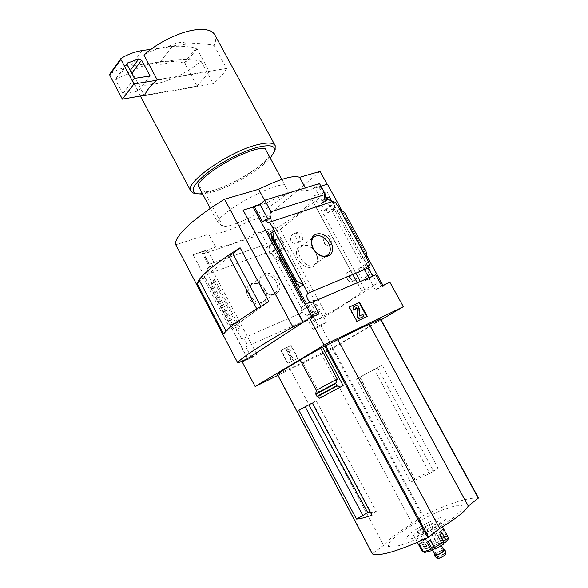 <?xml version="1.0" encoding="UTF-8"?>
<svg xmlns="http://www.w3.org/2000/svg" width="588" height="588" viewBox="0 0 588 588"><rect width="100%" height="100%" fill="white"/><g stroke="black" fill="none" stroke-linecap="round" stroke-linejoin="round"><path stroke-width="0.44" stroke-dasharray="2.94 2.21" d="M347.185 278.896C345.795 275.728 345.678 273.663 346.832 272.692C348.809 271.031 353.925 281.086 351.389 281.924M290.986 241.036C289.899 237.64 290.847 235.163 293.838 233.598C299.204 231.069 302.585 241.198 296.896 243.02C294.5 243.873 292.53 243.211 290.986 241.036M280.263 229.496L326.906 191.629L313.58 195.936L310.846 197.744L361.782 290.832C362.892 292.927 340.562 307.098 315.741 320.423L326.832 315.785L280.263 229.496L267.54 233.745L266.945 233.796L268.341 232.679L315.58 320.504M310.949 197.73L311.001 197.825C313.749 202.919 293.037 219.42 268.51 232.613L315.741 320.423M323.356 237.376L324.458 235.538C327.126 233.781 332.22 244.659 328.979 245.703L329.317 245.586C334.043 243.77 329.699 232.988 325.164 235.274L323.356 237.376C323.275 241.594 324.811 244.417 327.957 245.828C324.238 244.637 322.702 241.815 323.356 237.376M310.876 197.796L352.749 274.486L310.854 197.744M357.269 282.762L361.679 290.847L377.283 283.475L326.832 315.785M268.51 232.613L315.815 320.379M242.293 362.039L251.576 357.761L245.865 346.927C248.54 344.869 244.527 337.255 241.675 338.982L301.585 312.765C303.526 312.228 305.084 313.338 306.238 316.101L307.796 315.411L307.972 318.034L319.438 311.434L313.463 300.35L309.214 302.159L310.685 304.9L309.141 305.569L312.573 311.934L314.11 311.258L315.205 313.301L319.438 311.434M316.41 313.411L310.464 302.372L313.463 300.35M360.121 271.759L358.526 268.841L362.965 266.974L366.434 264.637L362.428 266.298L331.536 209.916L337.512 205.249M362.965 266.974L364.406 269.591M368.874 277.756L369.433 278.778L372.932 276.492L372.719 276.103M368.264 267.974L366.434 264.637M307.972 318.034L315.205 313.301M369.433 278.778L365.016 280.704L373.483 275.169L368.955 278.212L372.932 276.492M307.796 315.411L314.11 311.258M365.016 280.704L363.825 278.528L371.19 273.685L373.483 275.169M306.238 316.101L312.573 311.934M363.825 278.528L371.19 273.685M301.585 312.765L300.747 311.199L309.141 305.569M362.223 279.226L358.511 272.442M360.01 271.435L368.367 265.827M369.602 274.361C367.772 271.737 367.669 269.458 369.308 267.54M300.747 311.199L310.685 304.9M361.598 270.767L368.529 266.121M302.305 310.523L300.85 307.811L309.214 302.159M358.526 268.841L368.331 262.211M300.85 307.811L306.51 304.07L278.271 251.561L282.314 250.091L285.173 247.864L279.3 236.964L274.919 238.456L276 240.463L274.405 241.006L277.779 247.269L279.359 246.71L280.814 249.415L285.173 247.864M310.464 302.372L306.51 304.07M368.375 262.277L362.428 266.298M282.314 250.091L276.463 239.235L279.3 236.964M326.002 199.501L332.36 211.099L327.795 212.68L326.222 209.798L324.561 210.372L320.923 203.705L322.584 203.154L321.416 201.015L326.575 199.038M332.36 211.099L335.66 208.527L331.904 201.677M276.463 239.235L271.178 241.47L272.251 243.461L276 240.463M272.251 243.461L270.642 244.027L274.405 241.006M320.923 203.705L325.282 200.214M322.584 203.154L326.715 199.846M271.178 241.47L274.919 238.456M321.416 201.015L325.745 197.531M325.972 197.943L325.127 198.215L318.872 186.793L319.857 185.977L324.877 195.135M325.818 197.664L325.127 198.215M278.271 251.561L272.847 255.64L280.814 249.415M327.795 212.68L337.137 205.374M331.536 209.916L335.66 208.527M272.847 255.64L271.413 252.972L279.359 246.71M326.222 209.798L335.542 202.463M271.413 252.972L269.811 253.553L277.779 247.269M324.561 210.372L333.903 203.007M269.811 253.553L268.981 252.009C270.068 250.642 270.098 248.878 269.091 246.695L271.178 245.027L268.069 246.129L260.712 232.429L275.235 227.034L268.709 214.929L248.665 221.36C229.871 230.761 216.568 235.031 208.755 234.178L175.783 244.762M270.642 244.027L271.178 245.027M325.326 200.295L325.87 201.287L322.694 202.323L314.631 187.587L319.857 185.977M328.325 199.325L325.87 201.287M332.977 201.324L331.86 201.691M344.722 212.812L343.73 213.569L342.561 213.525L337.461 211.54L335.601 211.474L339.342 208.578M337.461 211.54L363.84 259.646L362.943 261.344L366.846 258.683M273.214 255.508L274.861 258.566L278.006 256.125L302.835 302.32L302.342 302.195L301.637 297.896L300.475 298.41L299.549 304.555L301.21 307.649M300.475 298.41L280.733 261.689L274.861 258.566L299.549 304.555L302.835 302.32M272.406 240.654L266.68 230.004M271.546 241.337L265.827 230.709M265.276 290.2C258.448 277.022 241.139 283.556 248.261 296.969C255.383 310.413 272.457 303.268 265.276 290.2M241.675 338.982L207.498 274.126L268.981 252.009M308.325 317.873L307.495 319.35L312.926 329.471L320.938 325.781L326.355 322.356L275.052 227.196M326.355 322.356L318.329 326.046L312.478 315.161M382.957 285.32L383.479 286.268L375.364 289.913L368.955 278.212M366.765 255.831L341.937 210.614M318.872 186.793L320.923 186.161M207.498 274.126C208.527 272.714 208.505 270.855 207.439 268.532L213.157 266.511C212.003 264.556 210.739 263.777 209.365 264.181L262.226 245.644C263.622 245.233 264.872 245.946 265.989 247.798L269.091 246.695M265.989 247.798L268.069 246.129M322.694 202.323L325.149 200.354M375.703 274.816L373.85 275.008M375.364 289.913L381.766 285.856M312.926 329.471L318.329 326.046M245.865 346.927L307.495 319.35M223.286 226.968L204.587 191.85C221.294 191.379 261.462 169.226 269.069 156.217L288.135 191.313C279.851 203.198 239.463 225.366 223.286 226.968L217.384 221.742C222.867 210.497 269.966 184.544 284.702 184.698L288.135 191.313M374.446 369.389L382.149 365.251L438.17 468.357L429.71 473.502L374.446 369.389L356.453 378.995L410.63 482.167L429.71 473.502M382.149 365.251L356.453 378.995M359.871 377.121L414.518 478.389L438.17 468.357M414.518 478.389L414.79 479.249L410.63 482.167M359.731 377.224L414.79 479.249M308.884 404.816L305.194 406.771M312.294 403.015L316.219 400.869L376.32 511.273L370.587 512.64M312.698 402.773L372.013 514.316L376.32 511.273M377.511 367.735L433.459 470.848M300.159 360.003L301.335 359.319L321.518 397.157L343.142 385.61M478.434 497.926C467.548 497.507 449.107 503.431 423.088 515.698L412.291 523.717C397.775 532.294 388.234 539.483 383.663 545.289L372.366 553.881M380.642 318.968C373.189 324.37 357.151 333.866 332.536 347.442L320.85 353.204C306.245 360.856 295.882 365.949 289.737 368.485L277.44 374.505M381.134 319.806L333.014 348.221L277.881 375.357M300.093 359.885L301.335 359.319M319.607 398.201L321.518 397.157M167.999 46.57L187.035 44.049C183.662 41.219 177.319 42.057 167.999 46.57C159.164 47.804 151.153 50.619 143.95 55.029M187.035 44.049C195.664 43.005 204.668 43.453 214.054 45.394C215.98 41.278 216.252 37.801 214.877 34.979M314.631 187.587L319.49 183.544M242.903 210.313L266.121 203.161C287.459 192.673 301.034 188.491 306.84 190.615L327.406 184.162M312.213 316.954L312.772 317.983L319.086 313.882M363.84 259.646L365.082 254.538L366.669 252.759M326.906 191.629L377.283 283.475M383.479 286.268L389.888 282.225M320.938 325.781L333.014 348.221M320.063 171.373L268.709 214.929M247.519 358.584L193.062 254.641L247.732 358.489M209.1 264.321L203.551 253.803L256.618 235.832L261.954 245.791M192.886 254.802L207.52 250.326L203.551 253.803M275.235 227.034L255.302 233.737C236.501 243.189 223.264 247.636 215.59 247.078L193.062 254.641M256.618 235.832L260.712 232.429M201.765 252.259L209.453 266.834L207.439 268.532M213.804 281.064L212.356 286.099L211.041 287.775L211.592 281.895L214.627 279.41L213.804 281.064L238.926 328.707L240.705 328.839L237.515 331.088L231.863 327.332L233.811 326.818L238.926 328.707M251.576 357.761L256.838 354.336L247.533 358.621M202.581 251.546L256.838 354.336M280.733 261.689L281.564 261.057L301.328 297.822M281.564 261.057L277.948 256.809L278.006 256.125M211.041 287.775L231.863 327.332M297.69 358.496L290.839 345.648L280.733 350.367L287.635 363.369L298.043 358.276L287.988 363.149L281.079 350.147L291.192 345.421L298.043 358.276M306.84 190.615L305.334 187.851M255.302 233.737L248.665 221.36M215.59 247.078L208.755 234.178M266.121 203.161L264.607 200.354M232.914 253.759L203.566 278.256L230.349 329.162L226.02 330.993M260.874 306.348L261.226 307.002L230.349 329.162M232.855 253.781L199.861 281.314M268.797 301.6L223.638 333.999M203.566 278.256L199.104 279.866M256.89 308.796L261.226 307.002M315.734 252.928C308.288 238.824 290.59 245.13 298.351 259.514C306.135 273.935 323.554 266.93 315.734 252.928M315.58 252.642C311.324 246.24 306.649 244.145 301.563 246.357C292.846 251.502 306.15 270.656 314.352 264.762C317.711 262.057 318.123 258.022 315.58 252.642M313.411 248.775L316.035 252.318M265.012 290.024C261.065 284.07 256.596 282.218 251.613 284.474C243.035 289.627 255.376 307.392 263.483 301.563C266.82 298.902 267.327 295.051 265.012 290.024M276.206 281.748C272.193 275.691 267.68 273.788 262.667 276.044C254.045 281.196 266.599 299.27 274.736 293.419C278.08 290.744 278.572 286.856 276.206 281.748M278.153 280.689C271.164 267.275 253.744 273.765 261.028 287.422C268.319 301.115 285.496 294 278.153 280.689M287.091 348.912L285.827 349.5L290.553 358.393L289.921 358.695L290.781 360.312L293.302 359.099L292.442 357.482L291.81 357.783L288.304 351.19L289.796 351.911L290.082 350.352L287.091 348.912L287.444 348.684L290.435 350.132L290.149 351.69L288.657 350.97L292.17 357.57L292.795 357.269L293.655 358.878L291.141 360.099L290.281 358.474L290.906 358.173L286.18 349.279L287.444 348.684M366.75 316.601L356.526 321.511L348.802 307.289L349.228 307.017M348.802 307.289L349.257 307.083M366.772 316.645L367.206 316.388M356.526 321.511L356.953 321.254M354.49 306.282L355.446 305.914C357.195 305.686 358.305 306.679 358.776 308.891L358.981 316.094L362.987 314.499M355.049 309.847L355.556 308.024M362.553 314.764L363.516 316.528M213.157 266.511L215.171 264.813L209.453 266.834M207.52 250.326L215.171 264.813M312.772 317.983L303.232 322.261M267.878 218.964L268.451 220.022L270.855 218.001M268.451 220.022L262.549 221.948M155.423 62.901C159.091 65.437 165.368 64.518 174.261 60.145L155.423 62.901C146.677 64.232 138.739 67.128 131.609 71.574C130.573 74.735 130.587 77.41 131.661 79.6C137.335 92.838 178.605 81.1 200.978 61.101C191.71 59.315 182.802 58.991 174.261 60.145M194.584 193.364C210.952 197.619 270.487 165.272 275.103 149.565M131.609 71.574L144.236 95.344M200.978 61.101L213.231 83.724L144.45 95.756M214.054 45.394L226.608 68.465C224.035 73.331 219.574 78.417 213.231 83.724M202.676 194.099C220.449 192.555 258 172.563 270.267 158.135M264.916 148.294L269.069 156.217M204.587 191.85L198.002 185.316M281.814 179.391L284.702 184.698M210.298 208.424L217.384 221.742M121.01 58.484L109.743 74.169C116.005 70.163 123.01 67.444 130.771 66.018L160.326 61.711C167.962 60.909 175.878 61.336 184.081 62.997L184.926 63.651L197.039 86.127L144.641 95.278M197.039 86.127L209.387 71.714L156.482 80.313M226.608 68.465L157.143 79.733M150.895 49.348L172.115 46.525C179.825 45.813 187.829 46.349 196.127 48.142L196.987 48.811L209.387 71.714M130.771 66.018L142.245 50.502M160.326 61.711L172.115 46.525M138.305 91.059L122.892 93.676L115.807 80.262L115.799 78.77L127.442 74.242L130.08 75.558L138.305 91.059L150.043 75.962M122.892 93.676L134.454 78.417M320.85 353.204L412.291 523.717M289.737 368.485L383.663 545.289M454.267 517.065C441.875 526.378 422.64 536.991 406.521 543.393L394.063 547.046L388.242 546.392L389.866 541.783L398.208 534.323C410.358 525.525 427.557 516.066 442.69 509.847L455.134 505.856L462.109 505.702L461.955 509.634L454.267 517.065M441.588 523.305C434.187 528.678 425.83 533.287 416.525 537.123C411.453 538.865 408.138 539.439 406.595 538.836C406.352 537.542 408.035 535.411 411.644 532.441C418.84 527.296 426.888 522.864 435.774 519.153C440.787 517.374 444.205 516.69 446.035 517.109C446.593 518.249 445.109 520.314 441.588 523.305M305.165 406.712L298.785 410.13M371.983 515.257L372.013 514.316M316.219 400.869L308.84 404.728M302.004 234.774C300.689 232.627 299.182 231.812 297.477 232.326C295.455 233.664 295.125 235.913 296.477 239.081C297.8 241.242 299.314 242.058 301.027 241.528C303.033 240.183 303.357 237.934 302.004 234.774M352.036 280.123L355.079 280.351C357.063 278.933 357.372 276.683 356.019 273.626C354.498 271.215 352.756 270.355 350.793 271.046C349.257 271.972 348.713 273.618 349.147 275.993M436.722 525.834C429.887 531.346 414.474 538.057 413.842 535.852C411.468 533.176 438.53 518.667 439.839 521.909C440.191 522.607 439.155 523.915 436.722 525.834M443.969 529.715L442.749 529.494L439.214 531.971L443.969 529.715L447.806 536.822L447.056 539.549C447.637 540.027 447.137 541.011 445.535 542.496M442.749 529.494L446.571 536.565L445.983 539.321L443.999 540.85L447.056 539.549M435.377 531.684L431.849 533.309L431.688 534.198L434.363 532.912L435.377 531.684L439.155 538.696L439.552 541.151L445.983 539.321M431.849 533.309L435.62 540.313L436.414 542.996L439.552 541.151M422.684 538.718L420.28 540.6L425.014 538.285L422.684 538.718L426.454 545.745L428.52 547.274L436.48 542.548M420.28 540.6L424.058 547.649L426.447 548.927L429.755 547.112L428.52 547.274M443.683 544.084L435.318 549.023L435.385 548.545L434.775 548.597M419.362 544.268L422.206 542.467L427.006 551.412L424.97 552.477M423.875 552.183L424.734 551.948C424.242 551.419 424.815 550.412 426.447 548.927M439.221 544.811C435.679 547.244 433.128 548.332 431.57 548.075C430.688 547.075 439.773 542.21 440.25 543.415L439.221 544.811M443.991 543.033L442.169 544.341L443.462 544.172M427.006 551.412L427.77 550.655L424.734 551.948M432.915 525.951C428.351 529.612 418.119 534.073 417.686 532.618C416.091 530.861 434.172 521.166 435.017 523.327C435.252 523.79 434.547 524.665 432.915 525.951M433.393 526.848C428.836 530.508 418.605 534.97 418.164 533.507C416.561 531.736 434.642 522.041 435.495 524.217C435.73 524.68 435.032 525.562 433.393 526.848M435.201 554.829C434.429 553.734 443.411 548.949 443.903 550.192M434.833 554.146L443.536 549.508M437.149 558.453C436.031 557.409 445.733 552.264 445.851 553.845M444.014 555.417C441.323 557.284 439.376 558.1 438.17 557.865C437.472 557.057 444.388 553.345 444.778 554.322L444.014 555.417M438.428 545.032C435.73 546.884 433.79 547.707 432.606 547.509C431.937 546.759 438.846 543.055 439.207 543.974L438.428 545.032M422.206 542.467L422.978 541.724L421.346 542.261L418.237 543.981M430.365 540.482L430.541 539.534L427.807 540.85L426.734 542.143M442.183 533L437.332 535.359L439.78 534.911M335.601 211.474L362.943 261.344M332.536 347.442L423.088 515.698M271.347 235.068L298.337 285.224M343.73 213.569L365.64 253.472M214.627 279.41L240.705 328.839M211.834 287.128L232.694 326.737M359.239 316.322L359.672 316.057M358.981 316.094L359.415 315.829M358.776 308.891L359.209 308.626M355.446 305.914L355.88 305.642M212.356 286.099L233.811 326.818M278.308 257.279L302.21 301.747M281.38 260.344L301.717 298.167M271.252 234.186L299.145 286.025M271.685 238.066L295.588 282.497M342.561 213.525L365.082 254.538M184.926 63.651L196.987 48.811M184.081 62.997L196.127 48.142M130.08 75.558L131.749 73.331M127.442 74.242L130.235 70.479M116.248 78.447L126.957 63.813M115.807 80.262L127.184 64.739M331.779 347.839L422.338 516.139M277.756 374.365L372.623 553.609M267.54 233.745L314.609 321.283M313.58 195.936L355.799 273.2M360.312 281.446L364.523 289.156M439.155 538.696C442.419 537.344 444.888 536.631 446.571 536.565M426.454 545.745L435.62 540.313M421.919 550.919C421.655 550.258 422.375 549.163 424.058 547.649M432.173 550.449L425.734 552.22M434.363 532.912L439.104 541.717M431.68 534.147L436.406 542.945M424.698 538.27L429.431 547.083M422.875 539.703L427.616 548.538M421.346 542.261L426.124 551.176M427.807 540.85L428.167 541.519M430.548 539.593L435.392 548.611M437.67 535.381L442.514 544.37M439.501 533.933L439.956 534.786M439.956 531.258L444.734 540.115M440.875 531.427L445.667 540.321M311.001 197.825L361.782 290.832M269.275 222.352L332.587 201.522M209.365 264.181L262.226 245.644M314.352 264.762L327.428 255.302M301.563 246.357L313.867 236.971M263.483 301.563L274.736 293.419M251.613 284.474L262.667 276.044M277.948 256.809L302.342 302.195M281.601 260.631L301.637 297.896M271.134 233.737L299.557 286.554M131.661 79.6L140.37 96.02M115.799 78.77L127.126 63.276M266.945 233.796L314.073 321.46M310.846 197.744L352.749 274.486M296.896 243.013L301.027 241.528M293.838 233.598L297.477 232.326M351.389 281.931L355.079 280.351M346.832 272.692L350.793 271.046M324.458 235.531L325.164 235.274M413.842 535.852L417.355 542.401M439.839 521.909L442.499 526.833M417.686 532.618L418.164 533.507M435.017 523.327L435.495 524.217M431.57 548.075L432.57 549.942M440.25 543.415L441.441 545.62M432.606 547.509L438.17 557.865M439.207 543.974L444.778 554.322M431.688 534.198L436.414 542.996M425.014 538.285L429.755 547.112M422.978 541.724L427.77 550.655M430.541 539.534L435.385 548.545M437.332 535.359L442.169 544.341M439.214 531.971L443.999 540.85"/><path stroke-width="0.88" d="M351.389 281.924C350.169 282.38 348.765 281.373 347.185 278.896M352.749 274.486L357.269 282.762M364.406 269.591L368.874 277.756M372.719 276.103L368.264 267.974M361.598 270.767L360.01 271.435M298.337 285.224L299.468 287.319L303.312 284.607L307.98 293.265L369.308 267.54L368.367 265.827L369.955 265.166L368.331 262.211L368.698 262.057L368.375 262.277M368.529 266.121L369.955 265.166M326.575 199.038L329.265 196.877L325.972 197.943M331.904 201.677L329.265 196.877M326.715 199.846L325.326 200.295M325.818 197.664L326.127 197.414L325.745 197.531L326.921 199.677M339.342 208.578L344.722 212.812L366.669 252.759L366.846 258.683L337.512 205.249L337.137 205.374L335.542 202.463L333.903 203.007L332.977 201.324L269.664 222.154L303.312 284.607L296.389 280.954L295.33 282.166L299.145 286.025L299.468 287.319M331.86 201.691L328.325 199.325L325.149 200.354C324.039 197.98 324.128 195.995 325.429 194.385L270.987 211.724C269.723 213.393 269.679 215.487 270.855 218.001L264.945 219.919C266.21 222.014 267.65 222.83 269.275 222.352L269.664 222.154M366.846 258.683L368.698 262.057M326.127 197.414L324.877 195.135M330.669 241.896C323.04 227.519 305.253 233.737 313.206 248.408C321.188 263.115 338.681 256.17 330.669 241.896M382.957 285.32L366.765 255.831M341.937 210.614L327.406 184.162L320.923 186.161M307.98 293.265C304.753 295.771 309.192 304.033 312.676 301.982L375.703 274.816L381.766 285.856L389.888 282.225L403.353 306.686L381.134 319.806M370.587 512.64L367.603 512.354L362.943 515.625L356.453 519.042C359.76 518.917 364.935 517.66 371.983 515.257L312.294 403.015L298.785 410.13L356.453 519.042M367.603 512.354L308.884 404.816M305.194 406.771L362.943 515.625M300.159 360.003C286.841 367.787 279.271 372.616 277.433 374.497L372.38 553.918C379.517 556.63 397.988 551.221 427.785 537.711L439.699 528.509C455.693 518.866 465.226 511.376 468.291 506.048L478.478 497.948L380.642 318.968L478.478 497.948M337.211 379.025L316.315 390.314L300.093 359.885L320.688 348.221L337.211 379.025L335.689 383.56L337.13 385.963L340.209 387.191L343.142 385.61L322.569 347.302L337.85 339.702C353.998 331.279 364.509 326.186 369.374 324.407L380.664 318.946M277.881 375.357L255.163 386.536L324.003 345.082L403.353 306.686M322.569 347.302L320.688 348.221M337.13 385.963L317.182 396.65L319.607 398.201L340.209 387.191M317.182 396.65L315.719 393.82L316.315 390.314M275.066 145.405L214.877 34.979C212.415 30.444 206.204 28.694 196.245 29.723C180.501 31.421 157.511 42.505 143.95 55.029L157.143 79.733L156.482 80.313L133.961 83.974L120.893 59.351L121.01 58.484C127.324 54.5 134.402 51.84 142.245 50.502L150.895 49.348M270.987 211.724L264.769 200.207L319.49 183.544L325.429 194.385M264.769 200.207L260.014 204.374L267.878 218.964M237.853 363.031C237.596 360.29 259.911 345.399 292.868 326.957L224.579 199.2C192.805 218.508 173.203 237.64 175.783 244.762L237.853 363.031L247.732 358.489L302.996 322.415L243.116 210.122L253.119 207.042L312.213 316.954M260.014 204.374L254.082 206.197L253.119 207.042M264.945 219.919L262.549 221.948L254.082 206.197M324.003 345.082L309.531 318.152L319.086 313.882L312.676 301.982M273.067 237.618L271.766 238.361L271.252 234.186L270.59 233.656L274.251 230.665L273.067 237.618L296.389 280.954M359.547 302.328L349.228 307.017L356.953 321.254L367.206 316.388L359.547 302.328L359.121 302.599L366.75 316.601M327.134 184.25L320.063 171.373L299.593 177.341L305.334 187.851M243.116 210.122L303.232 322.261L309.531 318.152M255.163 386.536L242.293 362.039L247.519 358.584M292.868 326.957L302.996 322.415M264.607 200.354L258.632 189.277C279.962 178.87 293.618 174.886 299.593 177.341M224.579 199.2L258.632 189.277M240.088 247.746L268.797 301.6C242.021 317.608 226.975 328.413 223.638 333.999L197.164 283.57C199.589 276.323 213.892 264.38 240.088 247.746L232.855 253.781M226.02 330.993L199.104 279.866C203.433 273.846 213.187 265.673 228.364 255.346L232.914 253.759L260.874 306.348M199.861 281.314L197.164 283.57M225.976 331.007C230.893 326.009 241.161 318.623 256.772 308.847L256.89 308.796M228.364 255.346L256.772 308.847M316.035 252.318C320.115 256.111 323.914 257.11 327.428 255.302C330.794 252.59 331.169 248.504 328.567 243.042C324.231 236.523 319.512 234.362 314.404 236.56C311.155 239.279 310.824 243.351 313.411 248.775M349.257 307.083L359.121 302.599M362.987 314.499L359.415 315.829L359.209 308.626C358.731 306.414 357.622 305.415 355.88 305.642L354.402 306.326C353.388 307.054 353.256 308.222 353.998 309.825L355.483 309.582L355.674 307.943L356.343 307.634L357.622 308.781L357.849 316.917L358.82 318.696L363.943 316.271L362.987 314.499M355.483 309.582L353.564 310.089C352.829 308.487 352.962 307.318 353.976 306.591L354.064 306.546M353.564 310.089L353.998 309.825M363.943 316.271L358.386 318.953L357.423 317.182L357.195 309.053L355.916 307.906L355.468 308.112M357.423 317.182L357.849 316.917M358.386 318.953L358.82 318.696M275.103 149.565L275.199 145.648C273.56 142.627 268.003 142.222 258.514 144.435C230.202 150.653 184.022 182.875 190.732 190.938L193.158 192.967L194.584 193.364M144.236 95.344L144.45 95.756L144.641 95.278C146.537 90.728 150.477 85.738 156.482 80.313M270.267 158.135L274.552 151.292C275.772 145.802 270.384 144.405 258.397 147.103C244.182 150.587 222.881 161.156 208.747 171.792C194.231 183.294 189.843 190.578 195.569 193.643L202.676 194.099M281.814 179.391L264.916 148.294C249.562 146.868 202.764 172.798 198.002 185.316L210.298 208.424M144.641 95.278L122.37 99.166L133.961 83.974M122.37 99.166L109.625 75.021L109.743 74.169M138.93 58.785L141.612 60.152L150.043 75.962L134.454 78.417L127.184 64.739L127.17 63.217L138.93 58.785L130.235 70.479M337.85 339.702L439.699 528.509M369.374 324.407L468.291 506.048M349.147 275.993L349.831 277.779L352.036 280.123M435.318 549.023L430.365 540.482L426.734 542.143L430.614 549.376L431.989 550.574L434.775 548.597M439.956 534.786L444.33 542.9L445.998 542.202L446.064 540.188L442.183 533L439.78 534.911L443.668 542.121L443.683 544.084M424.97 552.477L423.198 551.434L419.362 544.268L418.237 543.981L422.059 551.118L423.875 552.183M441.441 545.62L443.903 550.192L442.889 551.617C439.346 554.065 436.788 555.145 435.208 554.851L435.201 554.829M443.536 549.508L445.035 549.699L443.734 551.39C439.537 554.322 436.355 555.704 434.179 555.52L434.833 554.146M445.035 549.699L445.851 553.845L444.815 555.204C441.478 557.556 438.935 558.651 437.185 558.49L437.149 558.453M277.433 374.497L372.38 553.918M324.819 346.06L427.785 537.711M270.59 233.656L271.347 235.068M272.097 238.397L295.382 281.674M355.916 307.906L356.343 307.634M357.195 309.053L357.622 308.781M109.625 75.021L120.893 59.351M131.749 73.331L141.612 60.152M126.957 63.813L127.625 62.901M335.652 383.082L315.719 393.82M335.689 383.56L315.807 394.254M336.836 385.684L316.932 396.356M380.414 319.041L478.294 498.183M325.671 345.612L428.637 537.204M355.799 273.2L360.312 281.446M430.614 549.376C427.278 550.743 424.801 551.434 423.198 551.434M443.668 542.121L434.253 547.722M442.499 526.833L447.997 537.013C448.335 537.63 447.689 538.689 446.064 540.188M428.167 541.519L432.643 549.854M313.867 236.971L314.404 236.56M271.766 238.361L295.33 282.166M140.37 96.02L190.732 190.938M274.552 151.292L275.316 148.918M195.569 193.643L193.158 192.967M109.625 74.286L120.863 58.624M417.355 542.401L422.331 551.507M448.027 537.072C448.681 538.49 448.005 540.196 445.998 542.202M443.756 544.032L435.267 549.089M424.646 552.47L431.989 550.574M432.57 549.942L435.208 554.851M437.185 558.49L434.179 555.52"/></g></svg>
